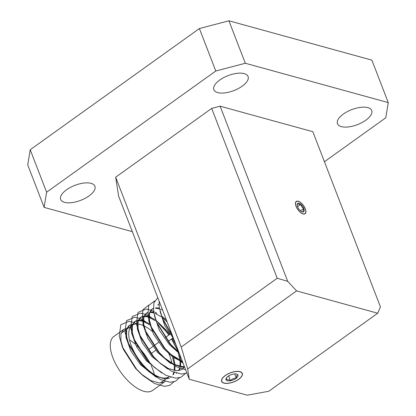 <?xml version="1.0" encoding="UTF-8"?>
<svg xmlns="http://www.w3.org/2000/svg" width="416" height="416" viewBox="0 0 416 416"><rect width="100%" height="100%" fill="white"/><g stroke="black" fill="none" stroke-linecap="round" stroke-linejoin="round"><path stroke-width="0.62" d="M88.993 195.926A18.346 8.029 158.9 0 0 94.905 186.238A18.346 8.029 158.9 0 0 83.756 183.066A18.346 8.029 158.9 0 0 66.581 189.764A18.346 8.029 158.9 0 0 60.668 199.451A18.346 8.029 158.9 0 0 71.817 202.623A18.346 8.029 158.9 0 0 88.993 195.926M365.804 120.214A18.346 8.029 158.9 0 0 371.717 110.526A18.346 8.029 158.9 0 0 360.563 107.349A18.346 8.029 158.9 0 0 343.392 114.046A18.346 8.029 158.9 0 0 337.48 123.734A18.346 8.029 158.9 0 0 348.629 126.906A18.346 8.029 158.9 0 0 365.804 120.214M242.164 86.195A18.346 8.029 158.9 0 0 248.076 76.508A18.346 8.029 158.9 0 0 236.928 73.336A18.346 8.029 158.9 0 0 219.752 80.033A18.346 8.029 158.9 0 0 213.84 89.721A18.346 8.029 158.9 0 0 224.988 92.893A18.346 8.029 158.9 0 0 242.164 86.195M305.219 208.837A7.42 3.396 54.4 0 0 296.369 201.562A7.42 3.396 54.4 0 0 296.156 206.346A7.42 3.396 54.4 0 0 305.006 213.621A7.42 3.396 54.4 0 0 305.219 208.837M238.742 379.262A11.071 4.846 158.9 0 0 242.31 373.417A11.071 4.846 158.9 0 0 235.581 371.498A11.071 4.846 158.9 0 0 225.217 375.539A11.071 4.846 158.9 0 0 221.65 381.389A11.071 4.846 158.9 0 0 228.379 383.302A11.071 4.846 158.9 0 0 238.742 379.262M324.433 161.725L385.783 117.775L388.263 102.591L245.305 63.258L215.779 71.006L46.602 192.197L44.122 207.381L132.33 231.65M388.263 102.591L371.878 60.133L228.92 20.8L245.305 63.258M215.779 71.006L199.394 28.543L30.217 149.739L46.602 192.197M44.122 207.381L27.737 164.923L30.217 149.739M199.394 28.543L228.92 20.8M377.712 313.227L380.437 306.857L312.853 131.711L220.121 106.2L211.687 108.415L115.669 177.2L118.628 196.149L189.285 379.257L247.239 395.2L268.809 391.243L377.712 313.227L296.572 290.904L187.668 368.919L189.285 379.257M187.668 368.919L181.204 347.038L277.222 278.252L287.706 281.346L296.572 290.904M115.669 177.2L181.204 347.038M211.687 108.415L277.222 278.252M220.121 106.2L287.706 281.346M129.475 339.882A31.632 14.487 -125.6 0 1 135.236 344.178M136.932 345.717A31.632 14.487 -125.6 0 1 149.958 363.085M151.232 365.685A31.632 14.487 -125.6 0 1 154.346 374.603M132.569 325.042A31.632 14.487 -125.6 0 1 133.427 324.594A31.632 14.487 -125.6 0 1 137.124 323.96M137.774 324.002A31.632 14.487 -125.6 0 1 143.161 325.489M144.019 325.879A31.632 14.487 -125.6 0 1 152.105 331.292M168.886 353.855A31.632 14.487 -125.6 0 1 171.964 363.308M169.556 378.097L165.032 378.908L156.504 376.48L146.858 369.871L141.279 364.317L129.142 345.358L126.594 336.612L126.688 329.748L129.418 325.333L132.408 324.189M132.21 324.631L129.085 325.593M129.418 325.333L128.731 325.827L126.001 330.236L125.908 337.1L130.785 350.792L140.592 364.811L156.12 377.12M165.204 381.415L163.836 382.195L159.318 383.001L150.79 380.578L141.144 373.963L135.564 368.415L123.427 349.456L120.879 340.704L120.973 333.84L123.703 329.425L126.693 328.286M123.703 329.425L113.88 336.466A33.218 15.21 54.4 0 0 119.917 370.978A33.218 15.21 54.4 0 0 151.252 391.212A33.218 15.21 54.4 0 0 152.568 390.468L165.246 381.384M172.739 336.367L163.431 320.793L162.37 318.219L159.266 307.471L159.11 301.054M160.046 311.334L164.663 325.426L173.711 338.889M178.818 352.134L175.438 349.398L169.858 343.845L157.232 323.664M157.997 304.86L158.974 304.294M158.532 304.678L157.659 305.12M154.331 315.432L159.359 330.32L169.172 344.339L179.343 353.496L180.742 360.74M182.39 361.39L170.726 354.354M183.024 363.033L171.808 355.321L164.138 347.942L152.001 328.983L147.831 315.661L148.678 305.526L154.648 300.908M151.518 327.761L149.453 320.232L149.547 313.368L152.277 308.958L153.26 308.386M153.265 308.604L151.944 309.213M151.59 309.447L148.86 313.862L148.767 320.726L153.644 334.412L163.452 348.431L172.973 357.126L182.712 362.216M184.361 366.501L182.177 366.626L173.654 364.198L164.008 357.588L158.423 352.035L146.286 333.076L143.738 324.329L143.832 317.465L146.562 313.05L147.545 312.478M147.55 312.697L146.229 313.31M146.562 313.05L145.876 313.544L143.146 317.954L143.052 324.818L147.93 338.504L157.737 352.529L169.978 363.033L181.49 367.115L184.491 366.829M184.512 366.886L182.395 369.101L180.986 369.912L176.462 370.718L168.433 368.529L159.297 362.539M186.904 373.079L181.47 374.067L171.584 371.218L160.378 363.511L152.708 356.127L140.572 337.173L138.024 328.422L138.117 321.558L140.847 317.143L143.842 316.004M143.64 316.446L140.514 317.403M140.847 317.143L140.161 317.637L137.431 322.052L137.337 328.916L142.215 342.602L152.022 356.621L167.549 368.93M185.172 373.698L181.163 377.187L175.75 378.165L165.864 375.31L154.664 367.604L146.994 360.225L134.857 341.266L132.309 332.514L132.402 325.65L135.132 321.24L138.128 320.096M137.925 320.538L134.8 321.495M135.132 321.24L134.446 321.729L131.716 326.144L131.622 333.008L136.5 346.694L146.307 360.714L161.834 373.022M155.756 307.762L159.364 308.121M162.594 310.081L160.618 309.223M159.489 308.833L155.574 308.23M150.041 311.86L153.65 312.213M161.824 316.233L166.39 319.925M182.042 369.335L184.116 366.912M167.081 321.714L162.219 317.512M161.138 316.727L154.903 313.316M153.774 312.931L149.859 312.328M144.326 315.952L147.935 316.306M149.178 316.67L155.1 319.644M156.109 320.33L167.981 331.942L169.79 334.35M172.427 338.302L175.984 344.786M180.799 361.54L180.534 366.475M180.055 368.347L179.088 370.516M176.327 373.433L176.592 373.214M178.63 370.599L179.577 368.155M179.946 366.376L180.055 361.234M179.972 360.391L178.272 352.726M177.824 351.374L176.696 348.416L171.74 338.79M169.104 334.844L167.294 332.436L159.203 323.809M155.423 320.819L149.188 317.408M148.06 317.023L144.144 316.42M138.611 320.044L142.797 320.554M143.463 320.762L149.386 323.742M173.628 357.588L175.027 364.832M175.084 365.633L174.819 370.568M174.34 372.44L173.373 374.608M170.612 377.525L170.872 377.307M172.916 374.691L173.862 372.247M174.231 370.474L174.34 365.326M174.257 364.489L172.557 356.824M149.703 324.917L143.473 321.506M142.776 321.256L138.429 320.512M149.313 349.04A2.371 1.087 54.4 0 0 149.214 349.092A2.371 1.087 54.4 0 0 149.646 351.556A2.371 1.087 54.4 0 0 151.887 353.002A2.371 1.087 54.4 0 0 151.98 352.95A2.371 1.087 54.4 0 0 152.058 352.877M132.896 324.142L134.716 324.178M168.392 377.187L167.658 378.706M127.182 328.234L128.112 328.214M133.375 324.62L132.714 324.61M172.318 335.286L162.37 318.219M178.932 352.425L170.726 344.427L156.655 322.312L153.546 311.568L153.863 302.864L157.799 297.664M171.808 355.321L165.012 348.52L150.935 326.404M185.656 369.845L176.337 366.631L166.093 359.414L159.297 352.612L145.22 330.502L142.116 319.753L142.964 309.618L148.933 305.006M160.378 363.511L153.582 356.71L139.506 334.594L136.401 323.851L137.94 312.452L146.162 309.036L150.758 310.17M150.961 310.248L154.263 311.782M154.903 312.14L156.967 313.399M163.92 318.864L167.237 322.119M154.664 367.604L147.862 360.802L133.791 338.686L130.686 327.943L132.226 316.545L140.442 313.128L145.044 314.262M145.246 314.34L148.548 315.879M149.188 316.233L151.252 317.491M158.205 322.956L166.426 331.854L168.828 335.041M171.486 338.972L177.185 349.643M179.457 377.796L175.448 381.28L170.035 382.257L160.15 379.402L148.949 371.696L142.147 364.894L128.076 342.784L124.972 332.041L126.511 320.642L134.727 317.226L139.329 318.36M139.532 318.432L142.834 319.972M143.473 320.325L145.538 321.589M173.742 381.888L169.733 385.377L164.32 386.355L154.435 383.5L143.234 375.794L136.432 368.992L122.361 346.876L119.257 336.133L120.796 324.735L129.012 321.318L133.614 322.452M133.817 322.53L136.911 323.955M167.768 377.442A31.632 14.487 -125.6 0 1 138.148 358.498A31.632 14.487 -125.6 0 1 131.888 325.52M298.813 208.988A5.112 2.34 54.4 0 0 300.56 210.876A5.112 2.34 54.4 0 0 302.26 211.858A5.112 2.34 54.4 0 0 303.685 211.734A5.112 2.34 54.4 0 0 303.81 208.452A5.112 2.34 54.4 0 0 300.815 204.308A5.112 2.34 54.4 0 0 297.695 203.445A5.112 2.34 54.4 0 0 297.154 204.729A5.112 2.34 54.4 0 0 297.565 206.731A5.112 2.34 54.4 0 0 298.813 208.988M297.903 209.669A7.592 3.479 54.4 0 0 303.8 214.079A7.592 3.479 54.4 0 0 305.76 210.283A7.592 3.479 54.4 0 0 303.477 205.514A7.592 3.479 54.4 0 0 299.775 201.921A7.592 3.479 54.4 0 0 295.537 202.597A7.592 3.479 54.4 0 0 297.903 209.669M301.896 211.718L303.685 211.734C303.082 211.11 303.124 210.018 303.81 208.452C302.172 207.532 301.174 206.149 300.815 204.308C299.14 204.485 298.095 204.199 297.695 203.445L297.248 204.714M300.498 210.824L303.81 208.452M297.539 206.658L300.815 204.308M226.117 378.451A6.391 2.798 158.9 0 0 226.158 379.969A6.391 2.798 158.9 0 0 230.49 380.718A6.391 2.798 158.9 0 0 236.314 378.149A6.391 2.798 158.9 0 0 237.801 374.832A6.391 2.798 158.9 0 0 236.699 374.119A6.391 2.798 158.9 0 0 233.47 374.083A6.391 2.798 158.9 0 0 227.646 376.652A6.391 2.798 158.9 0 0 226.278 378.139A6.391 2.798 158.9 0 0 226.117 378.451M226.626 377.593L226.158 379.969C227.235 379.283 228.675 379.532 230.49 380.718C232.06 378.929 234 378.076 236.314 378.149C236.449 376.111 236.943 375.003 237.801 374.832M221.998 379.189A10.884 4.763 158.9 0 0 225.872 383.308A10.884 4.763 158.9 0 0 240.469 377.671A10.884 4.763 158.9 0 0 241.961 375.612A10.884 4.763 158.9 0 0 234.515 371.753A10.884 4.763 158.9 0 0 221.998 379.189M228.649 375.944L230.49 380.718M234.686 373.937L236.314 378.149M169.021 376.735L165.994 378.903M165.308 379.397L160.28 383.001M172.921 337.943L168.147 341.364M155.776 350.23L151.98 352.95M171.491 333.133L170.992 333.492M170.03 334.178L165.277 337.584M158.6 342.368L153.847 345.774M152.885 346.46L149.214 349.092M175.438 349.398L177.523 351.229M157.716 324.886L156.655 322.312M164.008 357.588L166.093 359.414M146.286 333.076L145.22 330.502M140.572 337.173L139.506 334.594M134.857 341.266L133.791 338.686M146.858 369.871L148.949 371.696M129.142 345.358L128.076 342.784M141.144 373.963L143.234 375.794M123.427 349.456L122.361 346.876M131.893 325.504L126.864 329.108M126.178 329.602L121.15 333.206"/></g></svg>
